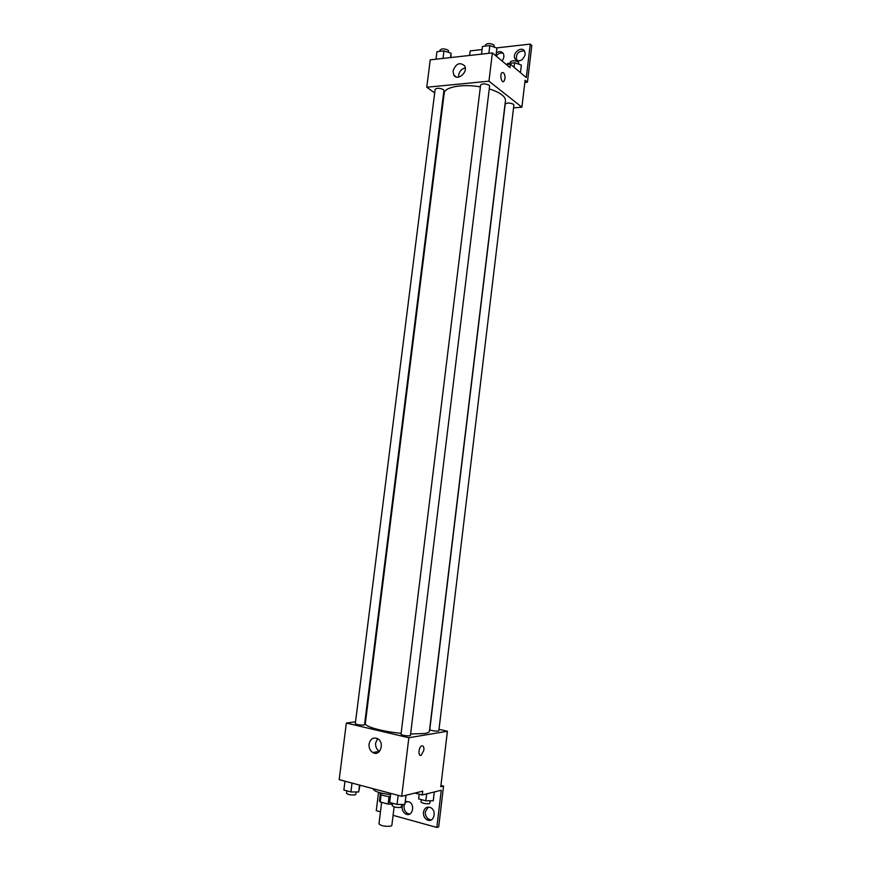 <?xml version="1.0" encoding="UTF-8"?>
<svg xmlns="http://www.w3.org/2000/svg" width="871" height="871" viewBox="0 0 871 871"><rect width="100%" height="100%" fill="white"/><g stroke="black" fill="none" stroke-linecap="round" stroke-linejoin="round"><path stroke-width="1.31" d="M381.618 802.343L378.972 823.846C381.073 825.904 385.026 826.666 390.807 826.154L391.852 825.425L394.117 806.884M389.032 796.638L388.107 804.107L380.192 801.951L379.451 800.993L380.3 794.102M392.44 804.183L388.107 804.107M391.939 803.084L391.787 804.347M390.36 796.769C384.013 796.04 380.54 794.918 379.93 793.394L380.006 792.762M381.095 794.635L380.192 801.951M373.06 788.68L373.049 788.767C373.92 791.314 379.778 793.285 390.611 794.679M439.006 729.332L447.411 731.248L440.78 786.753L443.557 786.078L438.69 826.895L436.828 827.45L441.27 790.237L422.272 794.973L422.729 791.162L401.705 796.301L339.189 779.665L346.342 723.061L355.542 721.787M423.894 750.116L421.248 755.222C418.015 756.997 418.407 747.253 421.629 745.935C423.317 745.522 424.079 746.915 423.894 750.116C424.068 746.915 423.317 745.522 421.618 745.935C418.407 747.253 418.015 756.997 421.248 755.222L423.894 750.116M447.411 731.248L408.847 737.748L401.705 796.301M409.718 735.81L410.437 735.462L489.6 86.109L489.056 85.195C485.267 83.496 482.447 83.442 480.596 85.02L401.008 734.297C402.609 735.418 405.516 735.919 409.718 735.81M438.2 731.074L438.832 730.769L513.89 105.075L513.422 104.259C509.775 102.669 507.031 102.615 505.202 104.095L429.762 729.604C431.363 730.671 434.172 731.161 438.2 731.074M365.058 720.48L365.711 720.393M408.847 737.748L346.342 723.061M363.73 725.053L364.524 724.705L443.927 90.497L443.328 89.561C439.594 87.938 436.872 87.851 435.141 89.321L355.314 723.616C356.805 724.661 359.603 725.14 363.73 725.053M480.367 86.893C462.555 83.638 444.406 87.002 444.199 93.262L365.33 723.409C364.339 726.501 382.271 731.575 401.128 733.338M410.611 734.003L424.7 733.502C427.683 732.99 429.251 732.25 429.392 731.27L505.441 100.786C505.648 98.859 504.483 96.888 501.936 94.863C498.996 92.587 494.761 90.617 489.252 88.951M369.064 744.095C370.382 738.782 373.256 736.986 377.676 738.695C385.069 742.636 380.006 757.051 372.821 752.555C370.044 750.704 368.792 747.884 369.064 744.095M378.537 792.327L376.272 810.672L380.453 811.826M377.579 738.641L375.641 742.996C375.379 746.752 376.631 749.539 379.397 751.368L379.473 751.412M443.557 786.078L440.944 785.402M422.272 794.973L414.977 793.056M436.828 827.45L393.082 815.332M431.406 819.851L429.174 819.415C426.409 817.869 425.124 815.31 425.32 811.761L428.238 807.09M409.871 813.982L407.835 813.568C405.113 812.055 403.85 809.529 404.046 806.002L404.416 804.434M405.102 803.051L406.953 801.364M423.437 812.273C424.427 807.983 426.779 806.415 430.47 807.569C437.209 810.422 433.91 823.302 427.302 819.949C424.525 818.392 423.241 815.833 423.437 812.273M381.454 803.715L381.237 802.235M405.298 801.723L409 801.81C415.609 804.554 412.397 817.336 405.93 814.091C403.197 812.567 401.934 810.03 402.13 806.492L402.696 804.434M513.563 107.873L521.903 107.177L488.947 81.188L426.768 87.242L434.683 92.892M442.893 98.75L443.459 99.152M488.947 81.188L492.387 52.924L509.981 67.611L510.395 64.182L526.291 77.552L530.276 44.094L531.811 45.477L527.434 82.19L525.115 80.252L521.903 107.177M505.028 78.706L503.852 81.449C501.402 83.496 499.497 74.209 502.044 72.587C504.059 72.249 505.06 74.285 505.028 78.706C505.049 74.285 504.059 72.249 502.044 72.587C499.497 74.209 501.402 83.496 503.852 81.449L505.028 78.706M492.387 52.924L430.23 59.838L426.768 87.242M453.007 70.965C455.827 63.637 459.659 61.885 464.515 65.706C468.609 71.999 457.362 81.667 453.758 75.004L453.007 70.965M469.643 55.45L470.209 50.899L482.099 49.549M465.234 67.884C461.641 68.809 459.431 71.259 458.625 75.254L458.625 77.127M496.503 47.927L530.276 44.094M496.187 56.092C498.256 53.392 500.564 52.467 503.122 53.327M516.819 60.578L516.623 60.273C515.708 53.85 518.332 50.768 524.494 51.041M524.854 82.44L527.434 82.19M506.367 64.596L510.395 64.182M496.437 52.826C499.333 51.03 501.62 51.291 503.296 53.599C504.407 55.984 503.971 58.433 501.979 60.937M476.317 54.71L480.542 54.242M525.224 54.535C522.687 60.894 519.301 62.364 515.066 58.934C511.604 53.414 521.707 45.39 524.68 51.335L525.224 54.535M496.056 55.984L496.916 48.068L489.818 45.597L482.48 46.435L481.543 54.133M496.916 48.068L495.958 55.907M489.818 45.597L488.871 53.316M485.365 46.109L485.517 44.867C487.379 43.125 490.199 43.158 493.966 44.954L494.347 47.176M450.928 57.53L451.047 53.262L443.96 50.866L436.959 51.672L436.012 59.195M451.047 53.262L450.503 57.584M443.96 50.866L443.012 58.411M439.92 51.324L440.084 50.05C441.826 48.438 444.548 48.493 448.249 50.213L448.696 52.467M520.455 72.641L521.37 65.085L514.609 62.766L507.455 63.518L507.336 64.498M514.609 62.766L514.064 67.263M510.134 63.235L510.286 61.983C512.126 60.339 514.859 60.36 518.485 62.059L518.8 64.204M406.093 795.223L404.852 804.423L397.045 804.466L389.653 802.474L390.774 793.394M405.973 795.256L404.852 804.423M398.156 795.354L397.045 804.466M392.56 803.258L392.255 805.729C393.823 807.167 396.74 807.722 400.987 807.395L402.032 804.445M359.984 785.196L358.689 791.968L350.904 791.968L343.871 790.062L344.981 781.211M359.549 785.087L358.689 791.968M352.026 783.083L350.904 791.968M346.843 790.868L346.538 793.329C347.997 794.657 350.817 795.179 354.976 794.885L355.804 794.396L356.108 791.968M434.302 791.968L433.246 800.787L425.832 800.808L418.624 798.903L419.191 794.167M426.67 793.873L425.832 800.808M421.324 799.622L421.031 802.028C422.598 803.4 425.418 803.944 429.49 803.65L430.437 800.797M372.821 752.555L379.397 751.368M405.93 814.091L407.835 813.568M427.302 819.949L429.174 819.415M453.758 75.004L456.437 77.04M515.066 58.934L516.623 60.273"/></g></svg>
